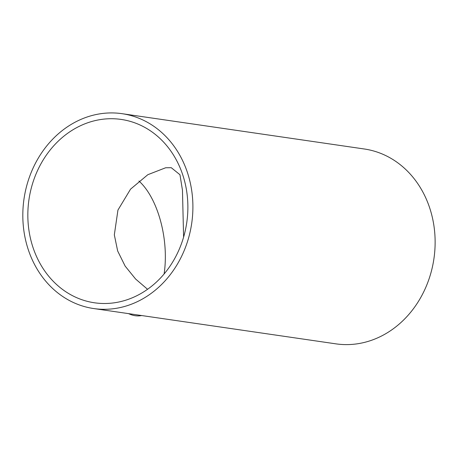 <?xml version="1.0" encoding="UTF-8"?>
<svg xmlns="http://www.w3.org/2000/svg" width="458" height="458" viewBox="0 0 458 458"><rect width="100%" height="100%" fill="white"/><g stroke="black" fill="none" stroke-linecap="round" stroke-linejoin="round"><path stroke-width="0.69" d="M164.101 273.981A69.192 34.178 82 0 0 138.934 181.019M147.562 289.29L135.614 279.036L125.143 266.104L117.654 250.955L114.328 234.857L117.946 210.062L130.553 189.148L147.82 174.704L165.653 167.765L171.258 167.691L179.96 174.727L182.456 190.156L183.601 237.141M101.607 119.395A92.648 79.732 98.3 0 1 121.221 119.435A92.648 79.732 98.3 0 1 186.755 222.611A92.648 79.732 98.3 0 1 94.497 302.79A92.648 79.732 98.3 0 1 27.915 210.949A92.648 79.732 98.3 0 1 101.607 119.395M141.722 315.551L140.411 315.734A73.847 36.474 -98 0 1 128.572 313.633M101.212 113.641A98.459 84.736 -81.7 0 0 22.9 210.938A98.459 84.736 -81.7 0 0 93.655 308.543A98.459 84.736 -81.7 0 0 191.707 223.332A98.459 84.736 -81.7 0 0 122.057 113.681A98.459 84.736 -81.7 0 0 101.212 113.641M122.057 113.681L364.293 148.987A98.459 84.736 98.3 0 1 433.938 258.638A98.459 84.736 98.3 0 1 335.891 343.849L93.655 308.543"/></g></svg>
